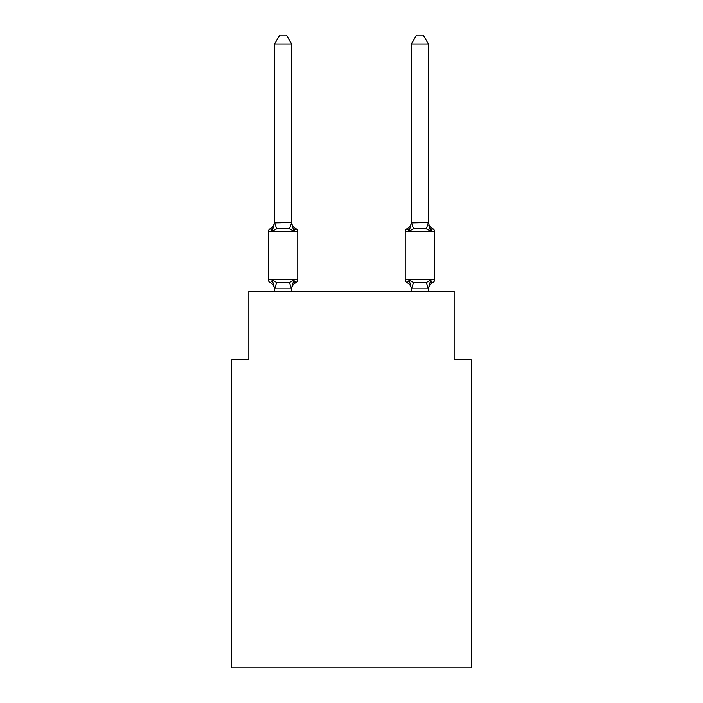 <?xml version="1.0" encoding="UTF-8"?>
<svg xmlns="http://www.w3.org/2000/svg" width="703" height="703" viewBox="0 0 703 703"><rect width="100%" height="100%" fill="white"/><g stroke="black" fill="none" stroke-linecap="round" stroke-linejoin="round"><path stroke-width="1.05" d="M471.265 667.85L471.265 359.883L454.156 359.883L454.156 291.446L248.844 291.446L248.844 359.883L231.735 359.883L231.735 667.85L471.265 667.85M432.723 282.72A3.418 3.418 0 0 0 434.647 279.645A3.418 3.418 0 0 1 432.723 282.72L431.704 282.211L432.723 282.72A3.418 3.418 0 0 0 434.647 279.645A3.418 3.418 0 0 1 432.723 282.72A3.418 3.418 0 0 0 434.647 279.645A3.418 3.418 0 0 1 432.723 282.72L431.695 282.202L432.723 282.72A3.418 3.418 0 0 0 434.647 279.645A3.418 3.418 0 0 1 432.723 282.72A3.418 3.418 0 0 0 434.647 279.645A3.418 3.418 0 0 1 432.723 282.72L431.704 282.211L432.723 282.72A3.418 3.418 0 0 0 434.647 279.645A3.418 3.418 0 0 1 432.723 282.72A3.418 3.418 0 0 0 434.647 279.645A3.418 3.418 0 0 1 432.723 282.72L431.695 282.202L432.723 282.72A3.418 3.418 0 0 0 434.647 279.645A3.418 3.418 0 0 1 432.723 282.72A3.418 3.418 0 0 0 434.647 279.645A3.418 3.418 0 0 1 432.723 282.72L431.695 282.202L432.723 282.72A3.418 3.418 0 0 0 434.647 279.645A3.418 3.418 0 0 1 432.723 282.72A3.418 3.418 0 0 0 434.647 279.645A3.418 3.418 0 0 1 432.723 282.72L431.704 282.211L432.723 282.72A3.418 3.418 0 0 0 434.647 279.645A3.418 3.418 0 0 1 432.723 282.72L430.631 280.312L432.723 282.72A3.418 3.418 0 0 0 434.647 279.645A3.418 3.418 0 0 1 432.723 282.72A3.418 3.418 0 0 0 434.647 279.645A3.418 3.418 0 0 1 432.723 282.72L430.631 280.312L432.723 282.72A7.531 7.531 0 0 0 428.487 289.487L428.487 289.487M428.487 221.893A7.531 7.531 0 0 0 432.723 228.66L430.631 231.067L432.723 228.66L430.631 231.067L428.848 225.478L430.631 231.067L432.723 228.66L430.631 231.067L432.723 228.66L430.631 231.067L428.848 225.478L430.631 231.067L432.723 228.66L430.631 231.067L432.723 228.66L430.631 231.067L428.848 225.478L430.631 231.067L432.723 228.66L430.631 231.067L432.723 228.66L430.631 231.067L428.848 225.478L430.631 231.067L432.723 228.66L430.631 231.067L432.723 228.66L430.631 231.067L428.848 225.478L430.631 231.067L432.723 228.66L430.631 231.067L432.723 228.66L430.631 231.067L428.848 225.478L430.631 231.067L432.723 228.66L430.631 231.067L432.723 228.66L430.631 231.067L428.848 225.478L430.631 231.067L432.723 228.66A3.418 3.418 0 0 1 434.647 231.735L434.647 279.645L405.227 279.645A3.418 3.418 0 0 0 407.151 282.72L409.243 280.312L407.151 282.72A7.531 7.531 0 0 1 411.378 289.487L411.378 288.476L411.378 289.487A7.531 7.531 0 0 0 407.151 282.72L409.243 280.312L407.151 282.72A7.531 7.531 0 0 1 411.378 289.487A7.531 7.531 0 0 0 407.151 282.72L409.243 280.312L407.151 282.72A7.531 7.531 0 0 1 411.378 289.487A7.531 7.531 0 0 0 407.151 282.72L409.243 280.312L407.151 282.72A7.531 7.531 0 0 1 411.378 289.487A7.531 7.531 0 0 0 407.151 282.72L409.243 280.312L407.151 282.72A7.531 7.531 0 0 1 411.378 289.487A7.531 7.531 0 0 0 407.151 282.72L409.243 280.312L407.151 282.72A7.531 7.531 0 0 1 411.378 289.487A7.531 7.531 0 0 0 407.151 282.72L409.243 280.312L407.151 282.72A7.531 7.531 0 0 1 411.378 289.487A7.531 7.531 0 0 0 407.151 282.72L409.243 280.312L413.522 282.509L426.352 282.509L430.631 280.312L428.355 288.828L411.519 288.828L409.243 280.312L407.151 282.72A3.418 3.418 0 0 1 405.227 279.645A3.418 3.418 0 0 0 407.151 282.72A3.418 3.418 0 0 1 405.227 279.645A3.418 3.418 0 0 0 407.151 282.72A3.418 3.418 0 0 1 405.227 279.645A3.418 3.418 0 0 0 407.151 282.72A3.418 3.418 0 0 1 405.227 279.645A3.418 3.418 0 0 0 407.151 282.72A3.418 3.418 0 0 1 405.227 279.645A3.418 3.418 0 0 0 407.151 282.72A3.418 3.418 0 0 1 405.227 279.645A3.418 3.418 0 0 0 407.151 282.72A3.418 3.418 0 0 1 405.227 279.645L405.227 231.735A3.418 3.418 0 0 1 407.151 228.66L408.127 229.125M409.243 231.067L407.151 228.66A7.531 7.531 0 0 0 411.378 221.893L411.378 222.904L428.487 222.587L430.631 231.067L426.352 228.862L413.522 228.862L409.243 231.067L411.378 222.904M293.757 280.312L295.849 282.72L293.757 280.312L295.849 282.72L293.757 280.312L295.849 282.72L293.757 280.312L295.849 282.72L293.757 280.312L295.849 282.72L293.757 280.312L295.849 282.72L293.757 280.312L295.849 282.72L293.757 280.312L291.481 288.828L274.645 288.828L272.369 280.312L270.277 282.72A3.418 3.418 0 0 1 268.353 279.645A3.418 3.418 0 0 0 270.277 282.72L272.369 280.312L270.277 282.72A3.418 3.418 0 0 1 268.353 279.645A3.418 3.418 0 0 0 270.277 282.72A3.418 3.418 0 0 1 268.353 279.645A3.418 3.418 0 0 0 270.277 282.72L272.369 280.312L270.277 282.72A3.418 3.418 0 0 1 268.353 279.645A3.418 3.418 0 0 0 270.277 282.72L272.369 280.312L270.277 282.72A3.418 3.418 0 0 1 268.353 279.645A3.418 3.418 0 0 0 270.277 282.72L272.369 280.312L270.277 282.72A3.418 3.418 0 0 1 268.353 279.645A3.418 3.418 0 0 0 270.277 282.72A3.418 3.418 0 0 1 268.353 279.645A3.418 3.418 0 0 0 270.277 282.72L272.369 280.312L270.277 282.72A3.418 3.418 0 0 1 268.353 279.645A3.418 3.418 0 0 0 270.277 282.72L272.369 280.312L270.277 282.72A3.418 3.418 0 0 1 268.353 279.645A3.418 3.418 0 0 0 270.277 282.72A3.418 3.418 0 0 1 268.353 279.645A3.418 3.418 0 0 0 270.277 282.72A3.418 3.418 0 0 1 268.353 279.645A3.418 3.418 0 0 0 270.277 282.72L272.369 280.312L270.277 282.72A3.418 3.418 0 0 1 268.353 279.645A3.418 3.418 0 0 0 270.277 282.72L272.369 280.312L270.277 282.72A3.418 3.418 0 0 1 268.353 279.645A3.418 3.418 0 0 0 270.277 282.72L272.369 280.312L270.277 282.72A3.418 3.418 0 0 1 268.353 279.645A3.418 3.418 0 0 0 270.277 282.72L272.369 280.312L270.277 282.72L272.369 280.312L270.277 282.72L272.369 280.312L276.648 282.509L283.063 282.852L289.478 282.509L293.757 280.312L295.849 282.72L294.873 282.246M291.622 44.043L274.513 44.043L279.645 35.15L286.481 35.15L291.622 44.043L291.622 222.904L293.757 231.067L295.849 228.66A3.418 3.418 0 0 1 297.773 231.735A3.418 3.418 0 0 0 295.849 228.66L293.757 231.067L295.849 228.66A3.418 3.418 0 0 1 297.773 231.735A3.418 3.418 0 0 0 295.849 228.66L293.757 231.067L295.849 228.66A3.418 3.418 0 0 1 297.773 231.735A3.418 3.418 0 0 0 295.849 228.66L293.757 231.067L295.849 228.66A3.418 3.418 0 0 1 297.773 231.735A3.418 3.418 0 0 0 295.849 228.66L293.757 231.067L289.478 228.862L283.063 228.519L276.648 228.862L272.369 231.067L270.277 228.66L271.253 229.125M291.622 222.904L289.478 228.862M274.513 288.476L274.513 289.487A7.531 7.531 0 0 0 270.277 282.72M291.622 288.476L292.422 284.451L291.622 288.476M291.622 289.487A7.531 7.531 0 0 1 295.849 282.72A3.418 3.418 0 0 0 297.773 279.645L297.773 231.735A3.418 3.418 0 0 0 295.849 228.66L293.757 231.067L295.849 228.66A3.418 3.418 0 0 1 297.773 231.735A3.418 3.418 0 0 0 295.849 228.66L293.757 231.067L295.849 228.66A3.418 3.418 0 0 1 297.773 231.735A3.418 3.418 0 0 0 295.849 228.66L293.757 231.067L295.849 228.66A3.418 3.418 0 0 1 297.773 231.735L268.353 231.735A3.418 3.418 0 0 1 270.277 228.66L272.369 231.067L270.277 228.66A7.531 7.531 0 0 0 274.513 221.893L274.513 222.904L291.481 222.543M411.378 291.446L411.378 288.476M268.353 231.735L268.353 279.645L297.773 279.645M274.513 44.043L274.513 222.587M274.513 221.893L272.369 231.067M291.622 291.446L291.622 288.784M274.513 291.446L274.513 288.784M293.757 231.067L295.849 228.66A7.531 7.531 0 0 1 291.622 221.893M428.487 222.587L428.487 44.043L411.378 44.043L411.378 222.587M428.487 291.446L428.487 288.784M411.378 44.043L416.519 35.15L423.355 35.15L428.487 44.043M276.648 282.509L274.645 288.828M289.478 282.509L291.481 288.828M274.645 222.543L276.648 228.862M434.647 231.735L405.227 231.735M428.355 288.828L426.352 282.509M411.519 288.828L413.522 282.509M426.352 228.862L428.355 222.543M413.522 228.862L411.519 222.543"/></g></svg>
